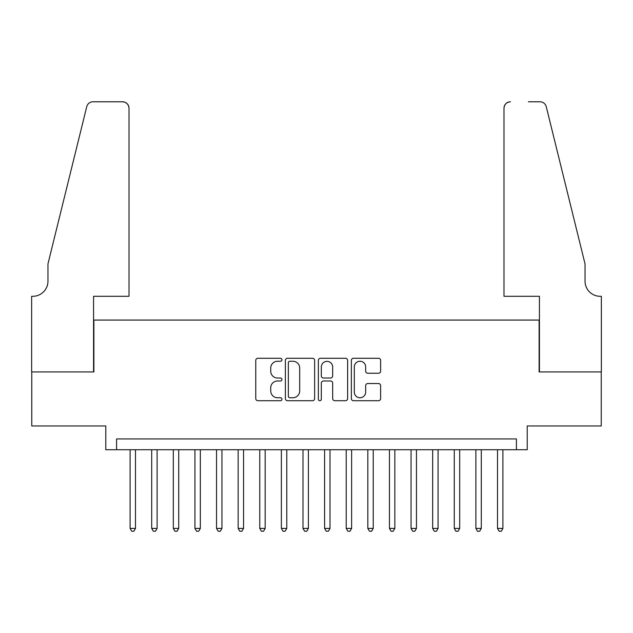 <?xml version="1.0" encoding="UTF-8"?>
<svg xmlns="http://www.w3.org/2000/svg" width="633" height="633" viewBox="0 0 633 633"><rect width="100%" height="100%" fill="white"/><g stroke="black" fill="none" stroke-linecap="round" stroke-linejoin="round"><path stroke-width="0.95" d="M281.922 359.773A1.488 1.488 0 0 0 280.435 358.286L257.9 358.286A2.121 2.121 0 0 0 255.772 360.406L255.772 398.592A2.121 2.121 0 0 0 257.9 400.713L280.435 400.713A1.488 1.488 0 0 0 281.922 399.225A1.488 1.488 0 0 0 280.435 397.746L277.523 397.746A6.789 6.789 0 0 1 270.734 390.957L270.734 387.776A6.789 6.789 0 0 1 277.523 380.987L280.435 380.987A1.488 1.488 0 0 0 281.922 379.499A1.488 1.488 0 0 0 280.435 378.012L277.523 378.012A6.789 6.789 0 0 1 270.734 371.223L270.734 368.042A6.789 6.789 0 0 1 277.523 361.253L280.435 361.253A1.488 1.488 0 0 0 281.922 359.773M378.494 373.241A2.121 2.121 0 0 0 380.623 371.12L380.623 360.406A2.121 2.121 0 0 0 378.494 358.286L353.467 358.286A2.121 2.121 0 0 0 351.347 360.406L351.347 398.592A2.121 2.121 0 0 0 353.467 400.713L378.494 400.713A2.121 2.121 0 0 0 380.623 398.592L380.623 385.655A2.121 2.121 0 0 0 378.494 383.527L367.781 383.527A2.121 2.121 0 0 0 365.66 385.655L365.66 392.072A5.673 5.673 0 0 1 359.987 397.746A5.673 5.673 0 0 1 354.314 392.072L354.314 366.934A5.673 5.673 0 0 1 359.987 361.253A5.673 5.673 0 0 1 365.66 366.934L365.66 371.12A2.121 2.121 0 0 0 367.781 373.241L378.494 373.241M516.417 449.739L527.218 449.739L527.218 425.969L601.239 425.969L601.239 371.935L539.11 371.935L539.11 320.069L93.89 320.069L93.89 371.935L31.761 371.935L31.761 425.969L105.782 425.969L105.782 449.739L516.417 449.739L516.417 438.93L116.583 438.93L116.583 449.739M314.641 360.406A2.121 2.121 0 0 0 312.52 358.286L287.493 358.286A2.121 2.121 0 0 0 285.372 360.406L285.372 398.592A2.121 2.121 0 0 0 287.493 400.713L312.52 400.713A2.121 2.121 0 0 0 314.641 398.592L314.641 360.406M320.48 358.286L345.507 358.286A2.121 2.121 0 0 1 347.628 360.406L347.628 398.592A2.121 2.121 0 0 1 345.507 400.713L334.794 400.713A2.121 2.121 0 0 1 332.673 398.592L332.673 383.107A2.121 2.121 0 0 0 330.553 380.987L323.447 380.987A2.121 2.121 0 0 0 321.327 383.107L321.327 399.225A1.488 1.488 0 0 1 319.839 400.713A1.488 1.488 0 0 1 318.359 399.225L318.359 360.406A2.121 2.121 0 0 1 320.48 358.286M289.827 361.253A1.488 1.488 0 0 0 288.339 362.741L288.339 396.258A1.488 1.488 0 0 0 289.827 397.746L292.897 397.746A6.789 6.789 0 0 0 299.686 390.957L299.686 368.042A6.789 6.789 0 0 0 292.897 361.253L289.827 361.253M332.673 367.037A5.673 5.673 0 0 0 327 361.364A5.673 5.673 0 0 0 321.327 367.037L321.327 375.891A2.121 2.121 0 0 0 323.447 378.012L330.553 378.012A2.121 2.121 0 0 0 332.673 375.891L332.673 367.037M130.097 449.739L130.097 528.405L135.494 528.405L135.494 449.739M135.494 528.405L133.879 531.222L131.711 531.222L130.097 528.405M129.013 296.291L129.013 108.267A6.48 6.48 0 0 0 122.533 101.778L93.027 101.778A6.48 6.48 0 0 0 86.737 106.716L47.966 263.874L47.966 281.163A15.129 15.129 0 0 1 32.837 296.291L31.65 296.291L31.65 371.935L93.565 371.935L93.565 296.291L129.013 296.291L129.013 108.267C128.602 104.358 126.442 102.198 122.533 101.778L104.595 101.778M86.737 106.716C88.383 103.155 88.383 103.155 86.737 106.716C88.383 103.155 88.383 103.155 86.737 106.716M47.966 281.163A15.129 15.129 0 0 1 32.837 296.291M503.987 296.291L503.987 108.267L503.987 296.291L539.435 296.291L539.435 371.935L601.35 371.935L601.35 296.291L600.163 296.291A15.129 15.129 0 0 1 585.034 281.163A15.129 15.129 0 0 0 600.163 296.291M573.15 215.687L546.263 106.716L585.034 263.874L585.034 281.163M528.405 101.778L539.973 101.778A6.48 6.48 0 0 1 546.263 106.716C544.617 103.155 544.617 103.155 546.263 106.716C544.617 103.155 544.617 103.155 546.263 106.716M510.467 101.778A6.48 6.48 0 0 0 503.987 108.267C504.398 104.358 506.558 102.198 510.467 101.778M151.706 449.739L151.706 528.405L157.111 528.405L157.111 449.739M157.111 528.405L155.489 531.222L153.328 531.222L151.706 528.405M173.315 449.739L173.315 528.405L178.72 528.405L178.72 449.739M178.72 528.405L177.098 531.222L174.937 531.222L173.315 528.405M194.932 449.739L194.932 528.405L200.337 528.405L200.337 449.739M200.337 528.405L198.715 531.222L196.554 531.222L194.932 528.405M216.541 449.739L216.541 528.405L221.946 528.405L221.946 449.739M221.946 528.405L220.324 531.222L218.163 531.222L216.541 528.405M238.158 449.739L238.158 528.405L243.555 528.405L243.555 449.739M243.555 528.405L241.941 531.222L239.772 531.222L238.158 528.405M259.767 449.739L259.767 528.405L265.172 528.405L265.172 449.739M265.172 528.405L263.55 531.222L261.389 531.222L259.767 528.405M281.376 449.739L281.376 528.405L286.781 528.405L286.781 449.739M286.781 528.405L285.159 531.222L282.998 531.222L281.376 528.405M302.993 449.739L302.993 528.405L308.398 528.405L308.398 449.739M308.398 528.405L306.776 531.222L304.615 531.222L302.993 528.405M324.602 449.739L324.602 528.405L330.007 528.405L330.007 449.739M330.007 528.405L328.385 531.222L326.224 531.222L324.602 528.405M346.219 449.739L346.219 528.405L351.624 528.405L351.624 449.739M351.624 528.405L350.002 531.222L347.841 531.222L346.219 528.405M367.828 449.739L367.828 528.405L373.233 528.405L373.233 449.739M373.233 528.405L371.611 531.222L369.45 531.222L367.828 528.405M389.445 449.739L389.445 528.405L394.842 528.405L394.842 449.739M394.842 528.405L393.228 531.222L391.059 531.222L389.445 528.405M411.054 449.739L411.054 528.405L416.459 528.405L416.459 449.739M416.459 528.405L414.837 531.222L412.676 531.222L411.054 528.405M432.663 449.739L432.663 528.405L438.068 528.405L438.068 449.739M438.068 528.405L436.446 531.222L434.285 531.222L432.663 528.405M454.28 449.739L454.28 528.405L459.685 528.405L459.685 449.739M459.685 528.405L458.063 531.222L455.902 531.222L454.28 528.405M475.889 449.739L475.889 528.405L481.294 528.405L481.294 449.739M481.294 528.405L479.672 531.222L477.511 531.222L475.889 528.405M497.506 449.739L497.506 528.405L502.903 528.405L502.903 449.739M502.903 528.405L501.289 531.222L499.12 531.222L497.506 528.405"/></g></svg>
